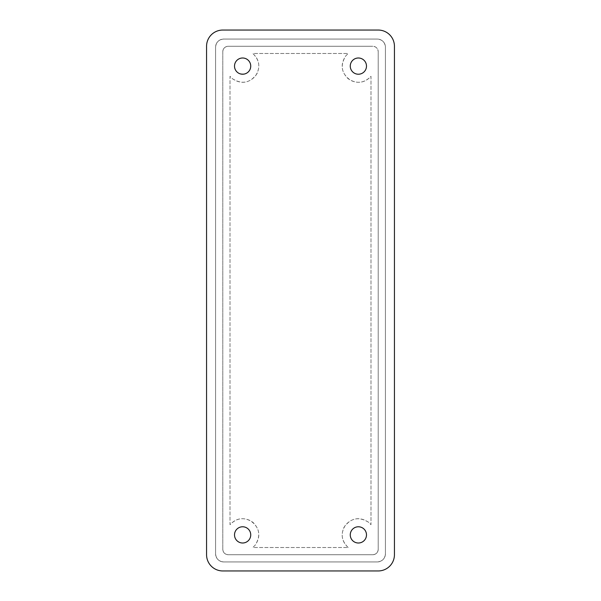 <?xml version="1.0" encoding="UTF-8"?>
<svg xmlns="http://www.w3.org/2000/svg" width="601" height="601" viewBox="0 0 601 601"><rect width="100%" height="100%" fill="white"/><g stroke="black" fill="none" stroke-linecap="round" stroke-linejoin="round"><path stroke-width="0.45" stroke-dasharray="3 2.25" d="M206.564 46.277L206.564 554.723A16.227 16.227 0 0 0 222.791 570.95L378.209 570.95A16.227 16.227 0 0 0 394.436 554.723L394.436 46.277A16.227 16.227 0 0 0 378.209 30.05L222.791 30.05A16.227 16.227 0 0 0 206.564 46.277M223.692 561.935L377.308 561.935A8.114 8.114 0 0 0 385.421 553.822L385.421 47.178A8.114 8.114 0 0 0 377.308 39.065L223.692 39.065A8.114 8.114 0 0 0 215.579 47.178L215.579 553.822A8.114 8.114 0 0 0 223.692 561.935L377.308 561.935A8.114 8.114 0 0 0 385.421 553.822L385.421 47.178A8.114 8.114 0 0 0 377.308 39.065L223.692 39.065A8.114 8.114 0 0 0 215.579 47.178L215.579 553.822A8.114 8.114 0 0 0 223.692 561.935L377.308 561.935C382.236 561.454 384.94 558.75 385.421 553.822L385.421 47.178C384.94 42.25 382.236 39.546 377.308 39.065L223.692 39.065C218.764 39.546 216.06 42.25 215.579 47.178L215.579 553.822C216.06 558.75 218.764 561.454 223.692 561.935L377.308 561.935C382.236 561.454 384.94 558.75 385.421 553.822L385.421 47.178A8.114 8.114 0 0 0 377.308 39.065L223.692 39.065C218.764 39.546 216.06 42.25 215.579 47.178L215.579 553.822C216.06 558.75 218.764 561.454 223.692 561.935M350.263 534.89A8.114 8.114 0 0 1 358.376 526.777A8.114 8.114 0 0 1 366.49 534.89A8.114 8.114 0 0 1 358.376 543.003A8.114 8.114 0 0 1 350.263 534.89M250.737 534.89A8.114 8.114 0 0 1 242.624 543.003A8.114 8.114 0 0 1 234.51 534.89A8.114 8.114 0 0 1 242.624 526.777A8.114 8.114 0 0 1 250.737 534.89M366.49 66.11A8.114 8.114 0 0 1 358.376 74.224A8.114 8.114 0 0 1 350.263 66.11A8.114 8.114 0 0 1 358.376 57.996A8.114 8.114 0 0 1 366.49 66.11M234.51 66.11C234.014 76.575 251.233 76.575 250.737 66.11A8.114 8.114 0 0 0 242.624 57.996A8.114 8.114 0 0 0 234.51 66.11M372.8 554.723A5.409 5.409 0 0 0 378.209 549.314L378.209 51.686A5.409 5.409 0 0 0 372.8 46.277L228.2 46.277A5.409 5.409 0 0 0 222.791 51.686L222.791 549.314A5.409 5.409 0 0 0 228.2 554.723L372.8 554.723C376.083 554.4 377.886 552.597 378.209 549.314A5.409 5.409 0 0 1 372.8 554.723C376.083 554.4 377.886 552.597 378.209 549.314L378.209 51.686C377.886 48.403 376.083 46.6 372.8 46.277A5.409 5.409 0 0 1 378.209 51.686C377.886 48.403 376.083 46.6 372.8 46.277L228.2 46.277C224.917 46.6 223.114 48.403 222.791 51.686A5.409 5.409 0 0 1 228.2 46.277C224.917 46.6 223.114 48.403 222.791 51.686L222.791 549.314C223.114 552.597 224.917 554.4 228.2 554.723A5.409 5.409 0 0 1 222.791 549.314C223.114 552.597 224.917 554.4 228.2 554.723L372.8 554.723M348.174 547.511C341.954 541.711 340.594 534.943 344.095 527.19C350.729 517.957 358.887 516.319 368.578 522.269L370.997 524.688L370.997 76.312C365.198 82.532 358.429 83.892 350.676 80.391C341.443 73.758 339.805 65.599 345.755 55.908L348.174 53.489L252.826 53.489C259.046 59.289 260.406 66.057 256.905 73.81C250.271 83.043 242.113 84.681 232.422 78.731L230.003 76.312L230.003 524.688C235.802 518.468 242.571 517.108 250.324 520.609C259.557 527.242 261.195 535.401 255.245 545.092L252.826 547.511L348.174 547.511C341.113 540.569 340.309 532.959 345.755 524.688C352.697 517.626 360.307 516.822 368.578 522.269L370.997 524.688L370.997 76.312C364.056 83.374 356.446 84.178 348.174 78.731C341.113 71.789 340.309 64.179 345.755 55.908L348.174 53.489L252.826 53.489C259.887 60.431 260.691 68.041 255.245 76.312C248.303 83.374 240.693 84.178 232.422 78.731L230.003 76.312L230.003 524.688C236.944 517.626 244.554 516.822 252.826 522.269C259.887 529.211 260.691 536.821 255.245 545.092L252.826 547.511L348.174 547.511M378.209 549.314L378.209 51.686L378.209 549.314M372.8 46.277L228.2 46.277L372.8 46.277M222.791 51.686L222.791 549.314L222.791 51.686"/><path stroke-width="0.9" d="M206.564 46.277L206.564 554.723A16.227 16.227 0 0 0 222.791 570.95L378.209 570.95A16.227 16.227 0 0 0 394.436 554.723L394.436 46.277A16.227 16.227 0 0 0 378.209 30.05L222.791 30.05A16.227 16.227 0 0 0 206.564 46.277M366.49 534.89A8.114 8.114 0 0 0 358.376 526.777A8.114 8.114 0 0 0 350.263 534.89A8.114 8.114 0 0 0 358.376 543.003A8.114 8.114 0 0 0 366.49 534.89M234.51 534.89A8.114 8.114 0 0 0 242.624 543.003A8.114 8.114 0 0 0 250.737 534.89A8.114 8.114 0 0 0 242.624 526.777A8.114 8.114 0 0 0 234.51 534.89M350.263 66.11A8.114 8.114 0 0 0 358.376 74.224A8.114 8.114 0 0 0 366.49 66.11A8.114 8.114 0 0 0 358.376 57.996A8.114 8.114 0 0 0 350.263 66.11M234.51 66.11A8.114 8.114 0 0 0 242.624 74.224A8.114 8.114 0 0 0 250.737 66.11A8.114 8.114 0 0 0 242.624 57.996A8.114 8.114 0 0 0 234.51 66.11"/></g></svg>

